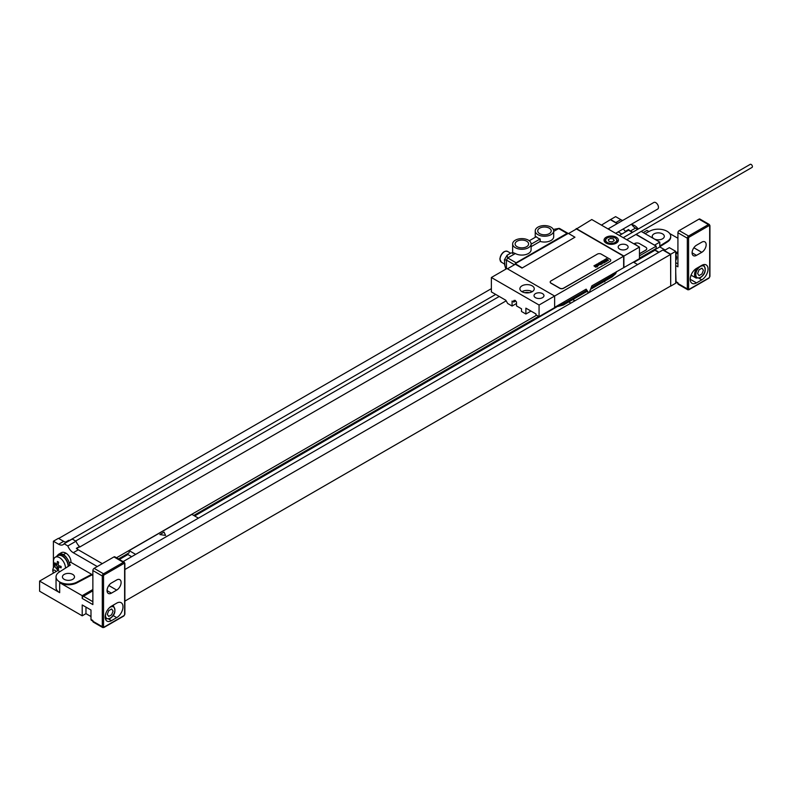 <?xml version="1.0" encoding="UTF-8"?>
<svg xmlns="http://www.w3.org/2000/svg" width="792" height="792" viewBox="0 0 792 792"><rect width="100%" height="100%" fill="white"/><g stroke="black" fill="none" stroke-linecap="round" stroke-linejoin="round"><path stroke-width="1.19" d="M633.867 262.39L654.954 250.222L654.954 249.203M639.461 258.152L656.212 248.48L656.212 246.163L639.461 255.836M636.174 234.303L656.212 246.163M123.136 561.607L662.864 250.005L670.577 254.46L670.705 286.12L675.724 283.219L675.724 251.341L669.319 247.649L664.3 250.549L670.705 254.242L670.705 286.12M654.766 245.035L659.786 242.144L659.786 246.926L665.181 250.034M654.954 249.718L659.786 246.926M632.372 232.403L628.541 230.185L628.541 229.551A8.87 5.128 -120 0 0 630.462 231.007L635.481 228.106L637.649 229.363M641.193 231.412L659.786 242.144M635.481 228.106A8.87 5.128 60 0 1 631.511 224.185M622.76 220.423A8.87 5.128 60 0 1 620.849 219.661L615.612 216.642L610.592 219.532L615.829 222.562A8.87 5.128 -120 0 0 617.74 223.314M675.724 256.836A4.97 2.871 60 0 1 675.724 260.578A5.316 5.316 0 0 0 675.724 254.777M85.972 607.117L85.972 613.642L82.21 615.82L82.21 604.949L90.991 610.018L90.991 619.443L92.872 620.522L92.872 621.255A1.772 1.03 120 0 0 93.238 622.067L102.653 627.502A1.772 1.03 -60 0 1 102.287 626.68L102.287 575.962L92.872 570.537L92.872 604.583L82.21 598.425A1.772 1.03 -60 0 1 83.457 596.257L92.872 590.822M85.972 613.642L90.991 616.542M124.879 601.108L670.577 286.051M69.706 565.468A8.87 5.128 -120 0 0 69.617 564.498L70.468 564.993L59.301 572.032A12.425 7.168 0 0 0 56.044 576.873L56.044 587.595A12.425 7.168 0 0 0 59.677 592.663L39.6 581.081L39.6 591.218L82.21 615.82M64.201 579.338A6.039 3.485 180 0 1 62.429 576.873A6.039 3.485 180 0 1 66.152 573.656A6.039 3.485 180 0 1 72.725 574.408A6.039 3.485 180 0 1 74.498 576.873A6.039 3.485 180 0 1 70.775 580.091A6.039 3.485 180 0 1 64.201 579.338M57.578 555.39A9.316 5.376 60 0 1 58.786 554.172L61.291 552.717A9.316 5.376 60 0 1 65.954 553.182A7.098 4.099 60 0 1 70.973 561.874L69.379 563.3M70.973 562.379L91.664 574.329L92.872 575.754M56.044 576.873A12.425 7.168 0 0 0 63.459 583.437A12.425 7.168 0 0 0 76.854 582.16L91.664 574.329M69.617 564.498A8.87 5.128 -120 0 0 66.795 558.053A8.87 5.128 -120 0 0 59.004 554.548L57.757 555.281A8.87 5.128 -120 0 0 56.588 556.459M68.459 566.26A8.87 5.128 -120 0 0 64.459 557.519A8.87 5.128 -120 0 0 57.757 555.281M58.786 554.172A9.316 5.376 60 0 1 63.439 554.628A7.098 4.099 -120 0 1 66.795 558.053M82.21 598.425L82.21 595.673L59.677 582.674A12.425 7.168 0 0 0 76.854 582.882L91.664 575.051M53.401 567.913L53.401 541.223L58.638 544.243A8.87 5.128 60 0 0 63.073 544.688A8.87 5.128 60 0 0 64.073 543.758L67.835 545.936A8.87 5.128 60 0 0 73.27 552.697L97.267 566.547M55.113 566.626A4.97 2.871 -120 0 0 54.292 566.854A4.97 2.871 -120 0 0 53.707 567.399A5.316 5.316 0 0 0 53.5 573.052M53.539 573.022A2.485 1.435 -120 0 1 53.163 570.596A2.485 1.435 -120 0 1 54.787 570.28A2.485 1.435 60 0 1 56.024 571.596M601.435 225.116L610.592 219.532M58.677 538.471L491.377 288.654M69.934 540.382A8.87 5.128 60 0 1 68.716 540.302L65.578 542.114A8.87 5.128 -120 0 1 63.657 541.352L58.42 538.332L53.401 541.223M628.541 229.551L625.403 231.363A8.87 5.128 60 0 1 623.353 228.888M654.954 249.925L658.974 252.252M654.954 250.222L658.716 252.391M630.462 231.007L632.63 232.254M635.927 234.452L654.766 245.332M610.592 219.829L617.196 223.641M127.888 553.509L127.888 554.519L131.65 556.697M119.364 559.439L127.888 554.519M194.644 515.978L556.42 307.108M633.432 262.142L637.639 264.568M118.493 558.934L129.136 552.786L129.136 550.608L191.882 514.384L198.416 518.146M536.62 315.206L116.483 557.776M193.773 515.473L538.619 316.374M129.136 550.608L135.67 554.38M76.804 548.727L79.507 546.529L76.369 548.341A8.87 5.128 -120 0 0 78.289 549.797L102.287 563.647M79.507 546.529A8.87 5.128 60 0 1 75.992 541.223L67.835 545.936M75.992 541.223L72.23 539.055L64.073 543.758M568.775 301.9L570.874 303.108M572.794 299.584L574.893 300.792M670.577 254.46L124.879 569.517M495.703 294.416L69.656 540.392M628.541 230.185L625.403 231.997L625.403 231.363M618.146 231.898L621.859 234.046M75.646 541.025L499.247 296.465M625.403 231.997L619.374 235.471M506.147 300.851L79.507 547.163M639.461 253.876L645.727 250.252A3.554 2.049 0 0 0 646.767 248.807A3.554 2.049 0 0 0 646.767 248.738M639.461 253.737L645.727 250.114A3.554 2.049 0 0 0 646.767 248.658A3.554 2.049 0 0 0 645.727 247.213L639.461 243.59A3.554 2.049 0 0 0 634.442 243.59L633.937 243.877M670.705 254.242L675.724 251.341M92.872 589.515L82.21 595.673M92.872 621.126L91.357 620.255A1.772 1.03 -60 0 1 90.991 619.443M39.6 581.081L58.103 570.389M92.872 570.537A1.772 1.03 -60 0 1 94.129 568.359L113.959 556.915A1.772 1.03 -60 0 1 114.84 556.826L124.255 562.261A1.772 1.03 -60 0 0 123.364 562.35A0.891 0.515 60 0 1 123.998 563.429A0.891 0.515 -60 0 1 124.621 563.795L124.621 614.513A0.891 0.515 -60 0 1 123.998 615.602L104.168 627.046A0.891 0.515 -60 0 1 103.534 626.68L103.534 575.962A0.891 0.515 -60 0 1 104.168 574.883L123.998 563.429M116.711 590.099L111.444 593.139A6.207 3.584 -60 0 1 108.336 593.446A6.207 3.584 -60 0 1 107.385 588.466A6.207 3.584 -60 0 1 111.444 582.991L116.711 579.952A6.207 3.584 -60 0 1 119.82 579.645A6.207 3.584 -60 0 1 120.77 584.625A6.207 3.584 -60 0 1 116.711 590.099L108.811 585.536M111.444 620.671A8.87 5.128 -60 0 1 107.009 621.106A8.87 5.128 -60 0 1 105.643 613.998A8.87 5.128 -60 0 1 111.444 606.177L116.711 603.138A8.87 5.128 -60 0 1 121.156 602.702A8.87 5.128 -60 0 1 122.513 609.81A8.87 5.128 -60 0 1 116.711 617.631L111.444 620.671L108.732 619.106M113.682 604.89A8.87 5.128 -60 0 1 113.355 605.821A7.544 4.356 -60 0 0 112.593 605.524M65.469 568.141A8.435 4.871 60 0 0 65.469 567.953A8.435 4.871 -120 0 0 61.786 559.469A8.435 4.871 -120 0 0 55.291 557.212L57.974 555.657A8.435 4.871 -120 0 1 64.469 557.924A8.435 4.871 -120 0 1 68.152 566.409A8.435 4.871 60 0 1 68.152 566.458M59.944 571.626A8.435 4.871 60 0 1 56.668 568.933A8.435 4.871 60 0 1 54.262 564.755A8.435 4.871 60 0 1 53.549 561.073A8.435 4.871 -120 0 1 55.291 557.212M654.043 238.828A6.039 3.485 0 0 0 660.607 239.56A6.039 3.485 0 0 0 664.31 236.343A6.039 3.485 0 0 0 662.548 233.878A6.039 3.485 0 0 0 655.974 233.125A6.039 3.485 0 0 0 652.242 236.343A6.039 3.485 0 0 0 653.984 238.788M645.034 233.62L649.886 231.056A12.425 7.168 0 0 1 663.28 229.779A12.425 7.168 0 0 1 670.705 236.343A12.425 7.168 0 0 1 667.438 241.194L659.786 246.015M643.223 232.581L646.985 230.403L648.965 231.551M677.922 238.263L669.695 233.521M675.724 253.014L677.922 251.737M677.922 253.044L675.724 254.311M670.685 236.709A12.425 7.168 180 0 1 670.705 237.065A12.425 7.168 180 0 1 667.438 241.916L659.786 246.738M677.922 283.348L676.408 282.477A1.772 1.03 -60 0 1 676.041 281.665L677.922 282.754L677.922 283.477L687.327 288.912L687.327 238.194L677.922 232.759A1.772 1.03 -60 0 1 679.18 230.581L698.999 219.136A1.772 1.03 -60 0 1 699.89 219.047L709.305 224.482A1.772 1.03 -60 0 0 708.414 224.572A0.891 0.515 60 0 1 709.038 225.661A0.891 0.515 -60 0 1 709.672 226.017L709.672 276.735A0.891 0.515 -60 0 1 709.038 277.824L689.218 289.268A0.891 0.515 -60 0 1 688.585 288.912L688.585 238.194A0.891 0.515 -60 0 1 689.218 237.105L709.038 225.661M677.922 232.759L677.922 266.815L675.724 265.548M696.495 255.361L701.762 252.321A6.207 3.584 120 0 0 705.821 246.847A6.207 3.584 120 0 0 704.87 241.867A6.207 3.584 120 0 0 701.762 242.174L696.495 245.223A6.207 3.584 120 0 0 692.436 250.698A6.207 3.584 120 0 0 693.386 255.667A6.207 3.584 120 0 0 696.495 255.361L692.099 252.826M701.762 279.853A8.87 5.128 120 0 0 707.563 272.032A8.87 5.128 120 0 0 706.197 264.924A8.87 5.128 120 0 0 701.762 265.36L696.495 268.409A8.87 5.128 120 0 0 690.693 276.23A8.87 5.128 120 0 0 692.059 283.338A8.87 5.128 120 0 0 696.495 282.892L701.762 279.853L699.049 278.289M690.743 276.071L691.644 275.547M691.772 275.547A7.989 4.613 -60 0 1 690.951 275.458M677.922 283.477A1.772 1.03 120 0 0 678.289 284.288L687.703 289.724A1.772 1.03 -60 0 1 687.327 288.912A0.891 0.515 0 0 0 688.585 288.912M676.041 281.665L675.724 272.062M637.441 228.056A14.197 14.197 0 0 1 638.194 229.046A8.435 4.871 -120 0 0 637.441 228.056A8.435 4.871 -120 0 0 631.927 224.78M539.065 305.029L539.065 316.622L554.628 307.642L554.628 296.05L506.939 268.518L491.377 277.497L539.065 305.029L623.641 256.202L576.457 228.957L568.557 233.521M542.51 293.614A4.97 2.871 180 0 1 543.965 295.644A4.97 2.871 180 0 1 540.896 298.297A4.97 2.871 180 0 1 535.481 297.673A4.97 2.871 180 0 1 534.026 295.644A4.97 2.871 180 0 1 537.095 293A4.97 2.871 180 0 1 542.51 293.614M532.165 285.833A7.187 4.148 0 0 0 524.324 284.932A7.187 4.148 0 0 0 519.889 288.763A7.187 4.148 0 0 0 521.997 291.703A7.187 4.148 0 0 0 529.828 292.594A7.187 4.148 0 0 0 534.263 288.763A7.187 4.148 0 0 0 532.165 285.833M576.21 228.522L623.898 256.054L639.461 247.064L591.773 219.532L576.21 229.096M626.66 245.035A4.97 2.871 180 0 1 628.115 247.064A4.97 2.871 180 0 1 625.046 249.718A4.97 2.871 180 0 1 619.631 249.094A4.97 2.871 180 0 1 618.176 247.064A4.97 2.871 180 0 1 621.245 244.421A4.97 2.871 180 0 1 626.66 245.035M616.305 237.254A7.187 4.148 180 0 1 618.404 240.184A7.187 4.148 180 0 1 613.968 244.015A7.187 4.148 180 0 1 606.137 243.124A7.187 4.148 180 0 1 604.029 240.184A7.187 4.148 180 0 1 608.474 236.353A7.187 4.148 180 0 1 616.305 237.254M515.285 264.28L515.285 263.696L568.3 233.373L574.952 237.214L521.997 268.082L515.344 264.241L507.434 268.805M515.285 263.696L521.997 267.785M530.967 311.078L525.888 314.018L525.888 308.147L535.927 313.939L535.927 314.81L539.065 316.622M491.377 277.497L491.377 291.921L505.811 300.247L507.692 303.504L512.077 306.049L516.503 303.494M512.077 306.049L512.077 301.049L513.84 302.059L513.84 300.475L515.166 300.356L516.503 302.009L516.503 305.91L521.512 308.811L521.512 311.494L525.888 314.018M586.664 291.406L585.932 289.268M639.461 247.064L639.461 258.657L591.871 285.843L589.555 291.822A0.891 0.515 -60 0 1 588.466 292.446L586.149 289.149L554.628 307.345M586.951 291.406L563.3 305.059A3.554 2.049 -120 0 0 564.033 303.435A13.306 7.682 180 0 1 557.914 305.445M529.145 292.743A3.772 2.178 0 0 0 525.007 292.743M532.224 291.664A7.187 4.148 180 0 0 532.165 291.624A7.187 4.148 0 0 0 521.938 291.664M513.84 302.059L515.681 301M623.898 267.647L623.898 256.054M623.641 256.202L623.641 267.498M574.952 237.214L521.997 268.082M550.202 282.061A2.663 1.534 0 0 0 550.202 282.14A2.663 1.534 0 0 0 550.984 283.219L559.766 288.298A2.663 1.534 0 0 0 563.538 288.298L609.969 261.489A2.663 1.534 0 0 0 610.741 260.4A2.663 1.534 0 0 0 610.741 260.33M568.121 233.482A1.772 1.03 120 0 0 567.923 233.293A1.772 1.03 120 0 0 567.042 233.383L516.107 262.786A1.772 1.03 120 0 0 514.909 264.488M506.444 268.795L506.444 260.103L507.702 257.935L515.344 253.519L513.127 252.668L510.82 253.074L507.068 255.242L504.425 259.825L504.959 266.003L504.425 264.152M539.689 233.66A6.742 3.891 180 0 1 537.718 230.908A6.742 3.891 180 0 1 541.876 227.314A6.742 3.891 180 0 1 549.222 228.155A6.742 3.891 180 0 1 551.202 230.908A6.742 3.891 180 0 1 547.034 234.511A6.742 3.891 180 0 1 539.689 233.66M530.046 241.481A9.227 5.326 0 0 0 526.155 239.233A9.227 5.326 0 0 0 512.642 243.956A9.227 5.326 0 0 0 521.869 249.282A9.227 5.326 0 0 0 531.095 243.956A9.227 5.326 0 0 0 530.046 241.481M517.097 246.708A6.742 3.891 180 0 1 515.127 243.956A6.742 3.891 180 0 1 519.285 240.352A6.742 3.891 180 0 1 526.64 241.204A6.742 3.891 180 0 1 528.611 243.956A6.742 3.891 180 0 1 524.452 247.55A6.742 3.891 180 0 1 517.097 246.708M536.283 233.383A9.227 5.326 0 0 0 540.174 235.63A9.227 5.326 0 0 0 553.687 230.908A9.227 5.326 0 0 0 544.46 225.581A9.227 5.326 0 0 0 535.234 230.908A9.227 5.326 0 0 0 536.283 233.383M529.264 240.768L536.283 236.719A9.227 5.326 180 0 0 540.174 238.966L531.095 244.203M510.82 253.074L513.127 252.668L512.681 253.579M531.095 243.956L531.095 249.747A9.227 5.326 180 0 1 525.403 254.668A9.227 5.326 180 0 1 515.344 253.519M540.174 238.966L540.174 241.431L531.095 246.668M553.687 230.908L553.687 236.709A9.227 5.326 180 0 1 540.174 241.431M553.687 231.383L559.023 228.373L553.341 229.462L558.627 228.522L559.885 229.254M524.68 238.877A9.633 5.554 -60 0 1 525.482 239.045M623.215 237.689L750.262 164.34A1.772 1.03 60 0 1 751.628 164.815A1.772 1.03 60 0 1 752.4 166.607A1.772 1.03 60 0 1 752.034 167.419L626.759 239.738M608.028 228.928L653.865 202.465A3.812 2.208 -120 0 1 655.766 202.653A3.812 2.208 60 0 1 658.261 206.019A3.812 2.208 60 0 1 657.677 209.078L615.661 233.333M609.969 261.34A2.663 1.534 0 0 0 610.741 260.251A2.663 1.534 0 0 0 609.969 259.172L601.178 254.093A2.663 1.534 0 0 0 597.416 254.093L550.984 280.903A2.663 1.534 0 0 0 550.202 281.992A2.663 1.534 0 0 0 550.984 283.081L559.766 288.149A2.663 1.534 0 0 0 563.538 288.149L609.969 261.489M699.059 275.616L701.959 273.943L703.405 270.211L701.959 268.151L699.059 269.825L697.613 273.557L699.059 275.616M111.642 614.76L108.742 616.433L107.296 614.374L108.742 610.642L111.642 608.969L113.088 611.028L111.642 614.76M637.412 245.886L635.065 243.956L634.62 244.273M61.123 566.419A13.514 7.801 120 0 0 61.103 567.141A13.514 7.801 120 0 0 61.123 567.834A14.167 8.177 180 0 1 58.202 566.686A14.167 8.177 120 0 0 58.667 569.26A13.514 7.801 180 0 1 57.43 568.547A14.167 8.177 -60 0 1 56.965 565.973A14.167 8.177 180 0 1 54.975 564.29A13.514 7.801 -60 0 1 54.955 563.587A13.514 7.801 -60 0 1 54.975 562.864A14.167 8.177 0 0 0 56.965 564.557A14.167 8.177 -60 0 1 57.43 561.449A13.514 7.801 0 0 0 58.667 562.162A14.167 8.177 120 0 0 58.202 565.27A14.167 8.177 0 0 0 61.123 566.419M603.791 281.685L604.821 281.843L604.543 281.249M165.597 535.432L164.053 532.115L159.855 534.541L165.597 535.432M610.424 238.471L608.256 239.728L609.048 241.441L612.018 241.897L614.186 240.649L613.394 238.927L610.424 238.471M607.82 260.32L607.098 259.875L607.82 260.32M608.523 260.291L606.454 258.588L606.019 258.835L606.85 259.568L605.464 259.162L607.543 260.746L608.523 260.291M605.939 261.221L606.85 261.271L606.939 260.647L605.494 260.251L605.029 259.776L606.118 259.974L605.236 259.37L604.415 259.835L606.553 260.934L605.939 261.221M606.137 261.667L603.633 260.212L605.444 262.063L606.137 261.667M604.672 262.518L602.603 260.806L601.92 261.202L603.989 262.914L604.672 262.518M603.781 263.023L601.356 261.528L603.781 263.023M601.593 262.498L601.108 262.786L602.029 263.429L602.722 263.033L601.138 261.726L600.455 262.132L601.593 262.498M602.197 263.944L600.128 262.241L600.583 263.092L599.227 262.756L600.96 264.122L600.831 263.33L602.197 263.944M601.158 264.548L598.574 263.132L601.158 264.548M598.91 264.766L600.128 264.597L598.445 263.211L599.485 264.607L598.91 264.766M598.495 265.112L597.257 264.231L598.495 265.112M598.861 264.894L597.465 263.855L596.772 264.251L598.346 265.558L598.861 264.894M596.901 265.924L598.138 265.746L596.455 264.36L597.465 265.795L595.594 264.855L596.901 265.924M597.079 266.36L595.03 265.181L597.079 266.36M597.465 266.676L596.851 266.686L597.465 266.676M596.891 267.003L594.822 265.3L595.277 266.162L593.921 265.825L595.653 267.191L595.525 266.399L596.891 267.003M70.973 561.874L69.26 562.864M59.677 582.674L59.677 592.663M76.854 582.16L76.854 582.882M615.829 222.562L620.849 219.661M78.289 549.797L73.27 552.697M63.657 541.352L58.638 544.243M92.872 621.255L102.287 626.68A0.891 0.515 0 0 0 103.534 626.68M92.872 601.692L83.457 596.257M124.621 563.072A0.891 0.515 180 0 1 124.621 563.795M124.255 562.261L124.879 563.429L124.879 614.147A0.891 0.515 180 0 1 124.621 614.513M123.364 615.958A0.891 0.515 -120 0 0 123.998 615.602M124.879 614.147L123.809 616.008L103.98 627.452A0.891 0.515 -120 0 1 103.534 627.413A1.772 1.03 -60 0 1 102.653 627.502L103.98 627.452A0.891 0.515 -120 0 0 104.168 627.046M104.168 574.883A0.891 0.515 60 0 0 103.534 573.794A1.772 1.03 -60 0 0 102.287 575.962A0.891 0.515 0 0 0 103.534 575.962M113.959 556.915L123.364 562.35L103.534 573.794L94.129 568.359M111.444 593.139L107.049 590.604M116.711 617.631L113.117 615.552M109.177 607.979A6.653 3.841 -60 0 1 110.187 607.266A6.653 3.841 -60 0 1 114.899 609.988A6.653 3.841 -60 0 1 110.187 618.136A6.653 3.841 -60 0 1 105.593 614.186M112.711 605.444L113.335 605.811C116.196 610.79 115.088 615.038 110.009 618.542L105.791 618.869A7.544 4.356 -60 0 1 105.316 618.512M65.954 553.182L63.439 554.628M667.438 241.194L667.438 241.916M677.922 263.914L675.724 262.647M701.762 252.321L693.861 247.757M696.495 282.892L690.218 279.269M703.108 264.756A7.544 4.356 -60 0 1 703.652 264.993C706.514 269.973 705.405 274.22 700.326 277.725L696.109 278.051A7.544 4.356 -60 0 1 696.851 268.201M700.504 277.319A6.653 3.841 -60 0 1 695.802 274.596A6.653 3.841 -60 0 1 700.504 266.449A6.653 3.841 -60 0 1 705.217 269.171A6.653 3.841 -60 0 1 700.504 277.319M709.672 225.294A0.891 0.515 180 0 1 709.929 225.661L709.929 276.378A0.891 0.515 180 0 1 709.672 276.735M708.414 278.19A0.891 0.515 -120 0 0 709.038 277.824M689.218 237.105A0.891 0.515 60 0 0 688.585 236.016A1.772 1.03 -60 0 0 687.327 238.194A0.891 0.515 0 0 0 688.585 238.194M698.999 219.136L708.414 224.572L688.585 236.016L679.18 230.581M709.305 224.482L709.929 225.661A0.891 0.515 180 0 1 709.672 226.017M709.929 276.378L708.86 278.23L689.03 289.674L687.703 289.724A1.772 1.03 -60 0 0 688.585 289.634A0.891 0.515 -120 0 0 689.218 289.268M616.463 271.646A13.306 7.682 180 0 1 612.978 275.18L591.109 287.803M616.631 271.547L615.622 273.745L612.246 276.804A3.554 2.049 -120 0 0 612.978 275.18L612.978 273.656M586.694 290.357L564.033 303.435L564.033 301.91M588.466 292.446L586.803 291.486M516.107 262.786L507.702 257.935L507.068 255.242M514.473 264.746L506.444 260.103L504.425 259.825M504.306 263.875L501.316 262.152A6.207 3.584 -60 0 1 500.039 259.311A6.207 3.584 -60 0 1 502.742 253.054A6.207 3.584 -60 0 1 507.533 251.391L510.523 253.123M500.039 258.727A5.504 3.178 -60 0 1 504.167 251.856M558.627 228.522L567.042 233.383M505.87 269.132L504.959 266.003L505.85 269.141M610.028 230.076A3.812 2.208 60 0 0 609.266 229.502A3.812 2.208 -120 0 0 608.494 229.195M612.78 244.233A6.207 3.584 0 0 0 617.433 240.768L615.463 237.907C609.602 236.254 606.118 237.204 605.009 240.768A6.207 3.584 0 0 0 606.83 243.302A6.207 3.584 0 0 0 609.662 244.233M607.325 242.431A5.504 3.178 0 0 0 615.107 242.431A5.504 3.178 0 0 0 615.107 237.937A5.504 3.178 0 0 0 607.325 237.937A5.504 3.178 0 0 0 607.325 242.431M55.014 566.438L54.292 566.854M54.262 564.755A14.197 14.197 0 0 0 56.668 568.933M670.705 237.065L670.705 236.343M696.109 278.051L691.069 275.141M563.3 305.059L554.905 307.187M612.246 276.804L590.505 289.357M586.773 291.505L588.565 292.545M512.642 252.747L512.642 243.956M501.316 262.152L499.831 259.014C501.326 253.113 503.9 250.569 507.533 251.391M535.234 237.323L535.234 230.908M559.518 228.442L567.923 233.293M617.433 242.273L617.433 240.768M605.009 242.273L605.009 240.768"/></g></svg>
